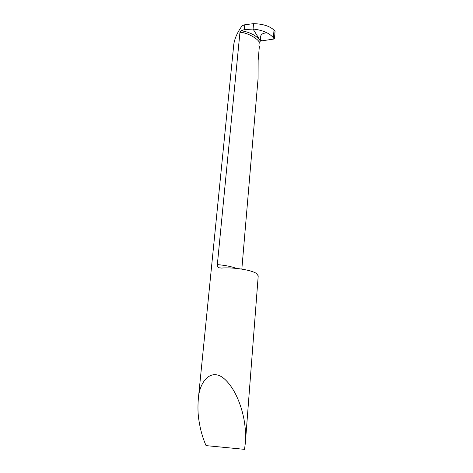 <?xml version="1.0" encoding="UTF-8"?>
<svg xmlns="http://www.w3.org/2000/svg" width="473" height="473" viewBox="0 0 473 473"><rect width="100%" height="100%" fill="white"/><g stroke="black" fill="none" stroke-linecap="round" stroke-linejoin="round"><path stroke-width="0.71" d="M206.039 445.613L244.529 449.35L245.375 442.787C245.824 436.886 245.611 430.684 244.742 424.186C243.288 412.107 237.02 389.823 224.019 378.56C210.639 367.35 199.174 382.338 198.299 399.159C197.69 407.2 197.903 414.324 198.95 420.515C200.304 429.496 202.663 437.862 206.039 445.613M245.375 442.787L258.223 275.865L256.478 273.512C251.553 269.965 233.201 267.074 221.441 268.079L219.105 267.789C217.893 267.357 217.308 266.299 217.344 264.614C225.166 265.288 231.551 266.553 236.506 268.416M241.833 269.107L258.069 78.518L258.14 60.591L259.358 46.419L258.944 45.757L259.239 42.292C258.299 38.851 246.593 32.194 239.947 32.33L217.344 264.614M239.947 32.33L241.224 30.733C250.335 32.259 256.75 35.7 260.475 41.05L253.067 29.054L253.552 23.65L244.766 24.762L244.299 29.633L241.224 30.733M198.299 399.159L233.768 44.574C234.584 38.579 237.381 32.306 242.152 25.743L244.766 24.762M244.299 29.633L253.067 29.054L260.475 41.05L259.239 42.292M253.552 23.65L253.067 29.054C262.349 30.041 269.131 32.927 273.406 37.722L274.464 38.952L275.073 31.141L274.003 30.106C269.693 26.068 262.876 23.916 253.552 23.65M274.464 38.952L260.475 41.05M266.932 32.797C263.071 33.145 260.091 34.157 260.735 38.023C259.712 41.21 262.143 40.944 264.868 40.394L272.584 39.229C275.895 38.591 274.352 33.908 275.073 31.141M273.406 37.722L274.003 30.106M219.105 267.789L221.624 268.067"/></g></svg>
